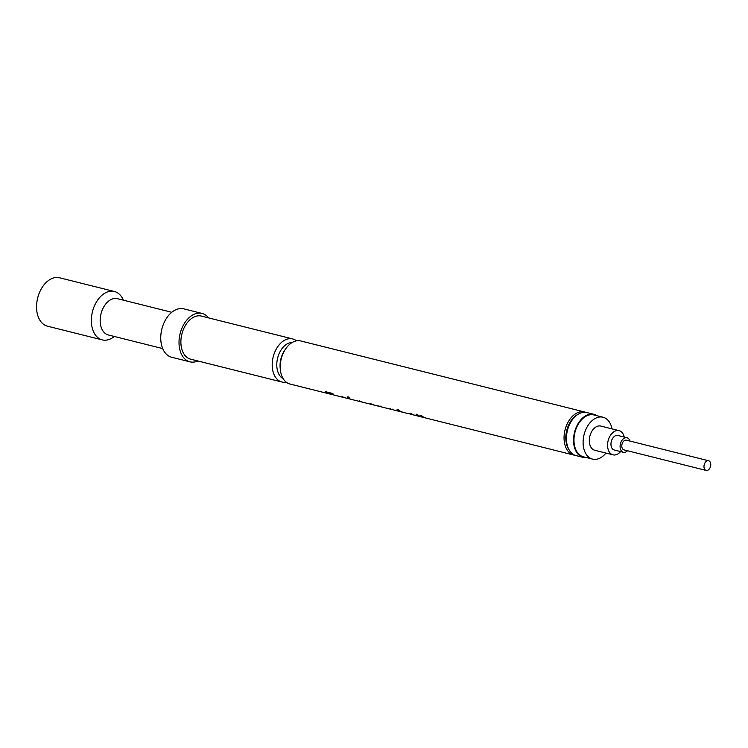 <?xml version="1.0" encoding="UTF-8"?>
<svg xmlns="http://www.w3.org/2000/svg" width="748" height="748" viewBox="0 0 748 748"><rect width="100%" height="100%" fill="white"/><g stroke="black" fill="none" stroke-linecap="round" stroke-linejoin="round"><path stroke-width="1.12" d="M577.736 414.504A20.953 13.745 104 0 0 568.957 449.604M585.721 412.344A22.197 14.567 104 0 0 584.553 411.97A22.197 14.567 104 0 0 583.197 411.737A22.197 14.567 104 0 0 564.796 430.988A22.197 14.567 104 0 0 573.772 455.046A22.197 14.567 104 0 0 574.978 455.27M347.801 397.001L349.821 398.011L347.399 397.412L348.026 396.571M349.821 398.011L347.614 396.973M584.553 411.97L300.743 340.957A22.197 14.567 104 0 0 299.387 340.714A22.197 14.567 104 0 0 285.736 348.774A22.197 14.567 104 0 0 280.406 370.064A22.197 14.567 104 0 0 289.962 384.023L329.718 393.981A22.197 14.567 104 0 0 330.382 394.112M332.636 393.56L328.026 392.401L327.839 392.859L333.599 394.299A22.197 14.567 104 0 1 332.495 393.439L325.436 391.671A22.197 14.567 104 0 0 329.718 393.981M327.839 392.859A22.197 14.567 104 0 0 331.027 394.299L348.652 398.703M357.974 401.05L357.6 400.956A22.197 14.567 104 0 1 356.357 400.545L355.057 400.227A22.197 14.567 104 0 0 356.3 400.629L353.14 399.834A22.197 14.567 104 0 1 351.897 399.432L350.588 399.105A22.197 14.567 104 0 0 351.841 399.507A22.197 14.567 104 0 0 352.495 399.647M356.3 400.629A22.197 14.567 104 0 0 356.955 400.769M357.993 401.04L368.568 403.696A22.197 14.567 104 0 0 369.222 403.836M370.138 404.088A22.197 14.567 104 0 1 369.867 404.023A22.197 14.567 104 0 1 368.624 403.621L367.315 403.294A22.197 14.567 104 0 0 368.568 403.696M370.316 403.611L370.195 404.098L396.973 410.792M401.536 411.83L401.508 411.942A22.197 14.567 104 0 0 401.648 411.97A22.197 14.567 104 0 0 402.826 412.195L402.807 412.26A22.197 14.567 104 0 0 402.948 412.298A22.197 14.567 104 0 0 403.088 412.335M401.508 411.942L399.647 411.475A22.197 14.567 104 0 1 398.544 411.101L400.404 411.568A22.197 14.567 104 0 1 397.095 409.427L398.394 409.754A22.197 14.567 104 0 0 401.704 411.896L403.555 412.363A22.197 14.567 104 0 0 404.668 412.728L402.807 412.26M408.23 413.616L402.948 412.298M408.511 413.588L416.954 415.795L417.066 415.308M573.772 455.046L425.995 418.067A22.197 14.567 104 0 1 421.442 415.514L420.142 415.196A22.197 14.567 104 0 0 424.696 417.739L421.909 417.047A22.197 14.567 104 0 1 417.356 414.495L416.056 414.168A22.197 14.567 104 0 0 420.6 416.72L417.814 416.019A22.197 14.567 104 0 1 416.571 415.617L415.271 415.29A22.197 14.567 104 0 0 416.514 415.692L416.384 415.664M420.6 416.72A22.197 14.567 104 0 0 421.264 416.86M424.696 417.739A22.197 14.567 104 0 0 425.35 417.88M363.996 402.546L359.545 401.339M359.853 401.517L359.554 400.881M375.683 405.463L371.719 404.388M374.617 405.21L371.55 404.416L371.653 403.929M382.948 407.286L378.965 406.192M381.91 407.034L378.787 406.229L378.899 405.743M285.736 348.774L284.764 350.176A18.962 12.436 104 0 0 280.21 368.362L280.406 370.064M292.29 342.434A18.962 12.436 104 0 0 277.62 358.058A18.962 12.436 104 0 0 283.202 378.74M296.498 340.836A22.197 14.567 104 0 0 292.702 338.938A22.197 14.567 104 0 0 291.346 338.704A22.197 14.567 104 0 0 272.945 357.965A22.197 14.567 104 0 0 281.921 382.013A22.197 14.567 104 0 0 283.277 382.256A22.197 14.567 104 0 0 286.166 382.135M292.702 338.938L201.39 316.095A22.197 14.567 104 0 0 200.034 315.852A22.197 14.567 104 0 0 181.633 335.113A22.197 14.567 104 0 0 190.609 359.162L281.921 382.013M208.627 317.9A24.946 16.363 104 0 0 202.054 313.431L183.793 308.859A24.946 16.363 104 0 0 182.269 308.597A24.946 16.363 104 0 0 161.587 330.233A24.946 16.363 104 0 0 171.675 357.254L189.945 361.826A24.946 16.363 104 0 0 191.46 362.097A24.946 16.363 104 0 0 197.846 360.975M202.054 313.431A24.946 16.363 104 0 0 200.529 313.16A24.946 16.363 104 0 0 179.857 334.805A24.946 16.363 104 0 0 189.945 361.826M171.778 312.281L117.445 298.686A18.709 12.277 104 0 0 116.305 298.489A18.709 12.277 104 0 0 100.793 314.712A18.709 12.277 104 0 0 108.357 334.982L162.69 348.577M123.373 300.172A24.946 16.363 104 0 0 114.388 291.496A24.946 16.363 104 0 0 112.864 291.224A24.946 16.363 104 0 0 92.191 312.86A24.946 16.363 104 0 0 102.28 339.891A24.946 16.363 104 0 0 103.804 340.162A24.946 16.363 104 0 0 114.294 336.469M114.388 291.496L59.597 277.779A24.946 16.363 104 0 0 58.082 277.517A24.946 16.363 104 0 0 37.4 299.153A24.946 16.363 104 0 0 47.489 326.184L102.28 339.891M626.693 440.282A4.993 3.272 104 0 0 626.394 440.189A4.993 3.272 104 0 0 626.095 440.133A4.993 3.272 104 0 0 621.962 444.462A4.993 3.272 104 0 0 623.972 449.866L706.159 470.427A4.993 3.272 104 0 0 706.467 470.483A4.993 3.272 104 0 0 710.6 466.154A4.993 3.272 104 0 0 708.58 460.749A4.993 3.272 104 0 0 708.281 460.693A4.993 3.272 104 0 0 704.139 465.022A4.993 3.272 104 0 0 706.159 470.427M629.947 441.077A7.48 4.909 104 0 0 627.002 437.767L617.867 435.476A7.48 4.909 104 0 0 617.418 435.401A7.48 4.909 104 0 0 611.21 441.89A7.48 4.909 104 0 0 614.239 449.997L623.374 452.288A7.48 4.909 104 0 0 623.823 452.362A7.48 4.909 104 0 0 627.525 450.754M627.002 437.767A7.48 4.909 104 0 0 626.544 437.683A7.48 4.909 104 0 0 620.344 444.181A7.48 4.909 104 0 0 623.374 452.288M624.225 437.066A12.473 8.181 104 0 0 619.082 430.642L600.822 426.07A12.473 8.181 104 0 0 600.055 425.939A12.473 8.181 104 0 0 589.723 436.757A12.473 8.181 104 0 0 594.763 450.268L613.023 454.84A12.473 8.181 104 0 0 613.79 454.971A12.473 8.181 104 0 0 620.588 451.586M619.082 430.642A12.473 8.181 104 0 0 618.325 430.511A12.473 8.181 104 0 0 607.984 441.329A12.473 8.181 104 0 0 613.023 454.84M612.023 428.875A21.58 14.156 104 0 0 603.028 417.234L593.893 414.953A21.58 14.156 104 0 0 592.584 414.719A21.58 14.156 104 0 0 574.698 433.438A21.58 14.156 104 0 0 583.421 456.813L592.556 459.104A21.58 14.156 104 0 0 593.865 459.328A21.58 14.156 104 0 0 605.974 453.073M603.028 417.234A21.58 14.156 104 0 0 601.71 417.01A21.58 14.156 104 0 0 583.823 435.719A21.58 14.156 104 0 0 592.556 459.104M597.222 415.785A22.197 14.567 104 0 0 594.052 414.345L586.928 412.569A22.197 14.567 104 0 0 585.572 412.326A22.197 14.567 104 0 0 571.921 420.385A22.197 14.567 104 0 0 566.591 441.675A22.197 14.567 104 0 0 576.147 455.644L583.272 457.421A22.197 14.567 104 0 0 584.627 457.664A22.197 14.567 104 0 0 586.75 457.645M594.052 414.345A22.197 14.567 104 0 0 592.697 414.111A22.197 14.567 104 0 0 574.296 433.363A22.197 14.567 104 0 0 583.272 457.421M571.921 420.385L571.547 420.928A20.953 13.745 104 0 0 566.517 441.021L566.591 441.675M326.539 391.943A21.701 14.24 104 0 0 327.876 392.756M343.902 397.001L343.771 397.487L341.911 397.01L342.593 396.851L341.911 397.01L342.014 396.524M347.025 398.301L341.911 397.01M345.8 398.001L343.771 397.487M361.228 401.339L361.106 401.826M373.121 404.313L372.99 404.799M380.377 406.136L380.246 406.613M392.223 409.1L392.092 409.577L390.232 409.1L390.914 408.95L390.232 409.1L390.334 408.614L390.194 409.072M395.346 410.39L390.232 409.1M394.121 410.091L392.092 409.577M398.114 409.68A21.701 14.24 104 0 0 399.114 410.372M412.073 414.065L411.952 414.551C409.521 414.111 409.343 413.859 411.409 413.784M415.234 415.364L411.952 414.551M414.009 415.065L409.969 414.009L410.063 413.513M417.066 414.42A21.701 14.24 104 0 0 418.076 415.121M421.152 415.449A21.701 14.24 104 0 0 422.162 416.14M347.895 398.525L351.841 399.507M396.216 410.615L401.648 411.97M360.022 401.554L362.93 402.284M626.394 440.189L708.58 460.749M341.976 396.487L341.873 396.973"/></g></svg>
